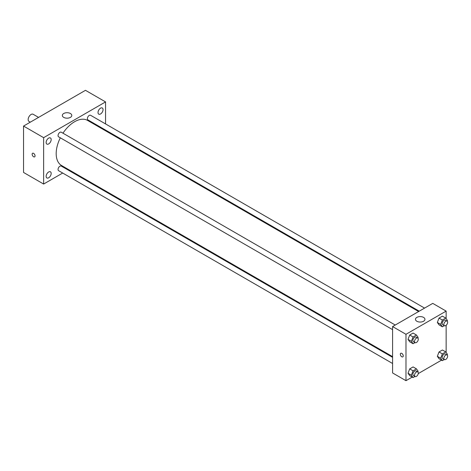 <?xml version="1.0" encoding="UTF-8"?>
<svg xmlns="http://www.w3.org/2000/svg" width="471" height="471" viewBox="0 0 471 471"><rect width="100%" height="100%" fill="white"/><g stroke="black" fill="none" stroke-linecap="round" stroke-linejoin="round"><path stroke-width="0.71" d="M38.569 117.397L33.153 114.27A4.145 2.39 120 0 0 29.961 115.377A4.145 2.39 120 0 0 28.154 119.546A4.145 2.39 120 0 0 29.008 121.441L30.285 122.183M62.696 173.04L43.632 184.049L23.55 172.451L23.55 126.069L85.475 90.32L105.557 101.913L105.557 123.926M100.535 108.177A3.55 2.049 120 0 0 98.215 111.303A3.55 2.049 120 0 0 98.763 114.147A3.55 2.049 120 0 0 102.313 112.098A3.55 2.049 120 0 0 102.313 108A3.55 2.049 120 0 0 100.535 108.177M48.654 138.127A3.55 2.049 120 0 0 46.335 141.259A3.55 2.049 120 0 0 46.882 144.102A3.55 2.049 120 0 0 50.432 142.054A3.55 2.049 120 0 0 50.432 137.956A3.55 2.049 120 0 0 48.654 138.127M48.654 171.986A3.55 2.049 120 0 0 46.335 175.118A3.55 2.049 120 0 0 46.882 177.961A3.55 2.049 120 0 0 50.432 175.913A3.55 2.049 120 0 0 50.432 171.809A3.55 2.049 120 0 0 48.654 171.986M43.632 184.049L43.632 137.667L23.55 126.069M43.632 137.667L105.557 101.913M70.414 117.373A4.734 2.732 180 0 1 65.251 117.968A4.734 2.732 180 0 1 62.331 115.442A4.734 2.732 180 0 1 67.065 112.71A4.734 2.732 180 0 1 71.798 115.442A4.734 2.732 180 0 1 70.414 117.373M68.642 169.607L68.018 169.966M35.054 155.901A2.072 1.195 60 0 1 34.624 156.855A2.072 1.195 60 0 1 32.558 155.654A2.072 1.195 60 0 1 32.558 153.263A2.072 1.195 60 0 1 34.153 153.817A2.072 1.195 60 0 1 35.054 155.901M34.63 156.849A2.072 1.195 60 0 1 32.558 155.654A2.072 1.195 60 0 1 32.558 153.263M105.557 130.073L105.557 130.791M424.571 308.105L90.585 115.283A2.661 1.537 120 0 0 89.254 115.413A2.661 1.537 120 0 0 87.376 118.674A2.661 1.537 120 0 0 87.924 119.893L419.249 311.178M392.584 357.359L61.265 166.069A2.661 1.537 120 0 0 59.935 166.204A2.661 1.537 120 0 0 58.057 169.46A2.661 1.537 120 0 0 58.604 170.679L392.584 363.5M395.246 325.037L61.265 132.21A2.661 1.537 120 0 0 59.935 132.345A2.661 1.537 120 0 0 58.198 134.688A2.661 1.537 120 0 0 58.604 136.82L392.584 329.641M60.317 137.809A26.035 15.031 120 0 0 56.184 153.611A26.035 15.031 120 0 0 61.577 165.527L392.584 356.635M418.625 311.537L87.612 120.435A26.035 15.031 120 0 0 62.979 133.199M412.202 377.088L405.978 380.68L392.584 372.95L392.584 326.568L432.755 303.377L446.143 311.107L446.143 318.626M441.521 360.156L418.26 373.591M439.031 324.86L437.341 322.452L439.031 318.096L442.41 316.141L439.031 318.096L437.341 322.452L439.031 324.86L442.375 326.792L440.685 324.389L442.375 320.027L445.76 318.078L447.45 320.48L447.185 321.175M409.705 375.646L408.016 373.244L409.705 368.881L413.091 366.933L409.705 368.881L408.016 373.244L409.705 375.646L413.055 377.583L411.366 375.175L413.055 370.818L416.435 368.864L418.13 371.272L417.859 371.96M446.143 325.29L446.143 352.479M405.978 380.68L405.978 334.298L446.143 311.107M439.031 358.719L437.341 356.312L439.031 351.955L442.41 350L439.031 351.955L437.341 356.312L439.031 358.719L442.375 360.651L440.685 358.248L442.375 353.886L445.76 351.937L447.45 354.339L447.185 355.028M409.705 341.787L408.016 339.385L409.705 335.028L413.091 333.074L409.705 335.028L408.016 339.385L409.705 341.787L413.055 343.724L411.366 341.316L413.055 336.959L416.435 335.005L418.13 337.413L417.859 338.101M405.978 334.298L392.584 326.568M416.853 321.257A4.734 2.732 180 0 1 415.469 319.32A4.734 2.732 180 0 1 420.203 316.589A4.734 2.732 180 0 1 424.936 319.32A4.734 2.732 180 0 1 422.016 321.846A4.734 2.732 180 0 1 416.853 321.257M403.258 355.923A2.072 1.195 60 0 1 402.829 356.871A2.072 1.195 60 0 1 400.756 355.676A2.072 1.195 60 0 1 400.756 353.279A2.072 1.195 60 0 1 402.352 353.839A2.072 1.195 60 0 1 403.258 355.923M402.829 356.871A2.072 1.195 60 0 1 400.756 355.67A2.072 1.195 60 0 1 400.756 353.279M415.016 342.588L413.055 343.724M417.748 338.025L416.076 337.059A2.661 1.537 120 0 0 414.027 337.772A2.661 1.537 120 0 0 412.867 340.451A2.661 1.537 120 0 0 413.414 341.669L415.092 342.635A2.661 1.537 120 0 0 417.748 341.098A2.661 1.537 120 0 0 417.748 338.025A2.661 1.537 120 0 0 415.699 338.737A2.661 1.537 120 0 0 414.539 341.416A2.661 1.537 120 0 0 415.092 342.635M411.366 341.316L408.016 339.385M413.055 336.959L409.705 335.028M416.435 335.005L413.091 333.074M444.336 325.661L442.375 326.792M447.073 321.098L445.401 320.133A2.661 1.537 120 0 0 443.346 320.845A2.661 1.537 120 0 0 442.187 323.518A2.661 1.537 120 0 0 442.74 324.737L444.412 325.702A2.661 1.537 120 0 0 447.073 324.172A2.661 1.537 120 0 0 447.073 321.098A2.661 1.537 120 0 0 445.024 321.811A2.661 1.537 120 0 0 443.859 324.49A2.661 1.537 120 0 0 444.412 325.702M440.685 324.389L437.341 322.452M442.375 320.027L439.031 318.096M445.76 318.078L442.41 316.141M415.016 376.447L413.055 377.583M417.748 371.884L416.076 370.918A2.661 1.537 120 0 0 414.027 371.631A2.661 1.537 120 0 0 412.867 374.31A2.661 1.537 120 0 0 413.414 375.528L415.092 376.494A2.661 1.537 120 0 0 417.748 374.957A2.661 1.537 120 0 0 417.748 371.884A2.661 1.537 120 0 0 415.699 372.596A2.661 1.537 120 0 0 414.539 375.275A2.661 1.537 120 0 0 415.092 376.494M411.366 375.175L408.016 373.244M413.055 370.818L409.705 368.881M416.435 368.864L413.091 366.933M444.336 359.52L442.375 360.651M447.073 354.957L445.401 353.992A2.661 1.537 120 0 0 443.346 354.704A2.661 1.537 120 0 0 442.187 357.377A2.661 1.537 120 0 0 442.74 358.596L444.412 359.561A2.661 1.537 120 0 0 447.073 358.025A2.661 1.537 120 0 0 447.073 354.957A2.661 1.537 120 0 0 445.024 355.67A2.661 1.537 120 0 0 443.859 358.343A2.661 1.537 120 0 0 444.412 359.561M440.685 358.248L437.341 356.312M442.375 353.886L439.031 351.955M445.76 351.937L442.41 350"/></g></svg>
